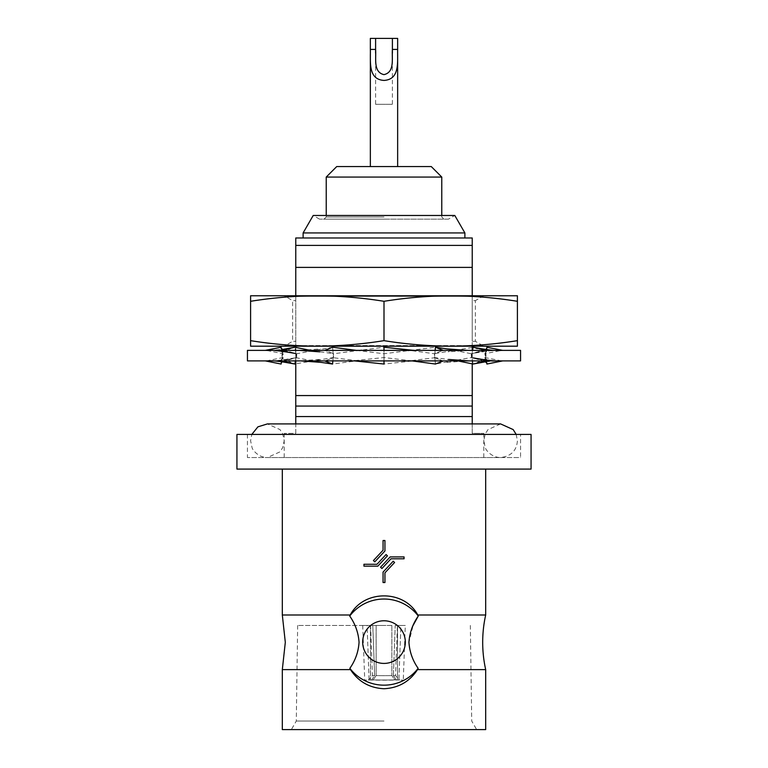 <?xml version="1.0" encoding="UTF-8"?>
<svg xmlns="http://www.w3.org/2000/svg" width="768" height="768" viewBox="0 0 768 768"><rect width="100%" height="100%" fill="white"/><g stroke="black" fill="none" stroke-linecap="round" stroke-linejoin="round"><path stroke-width="0.58" stroke-dasharray="3.84 2.88" d="M332.861 360.893L333.187 357.696L325.171 360.893L384 360.893L384 364.042L384 350.381L324.653 350.381L443.347 350.381L384 350.381L384 353.578L384 350.381M411.955 360.893L384 357.533L351.974 360.893L443.347 360.893L384 360.893L384 347.232L333.581 353.741L325.171 350.381L281.203 350.381L325.171 350.381L333.187 353.578L332.554 347.232L324.653 350.381M351.974 360.893L281.203 360.893L325.171 360.893L333.581 357.533L333.581 353.741L333.389 355.642L333.581 353.741L310.426 350.381M324.653 360.893L332.554 364.042L333.389 355.642L333.187 357.696L362.054 361.325M356.429 350.381L384 353.741L435.446 347.232L443.347 350.381L486.797 350.381L443.347 350.381M247.44 350.381L520.56 350.381M265.296 350.381L282.096 350.381L266.41 350.16M502.704 350.381L485.904 350.381L502.704 350.381M520.56 360.893L247.44 360.893M443.347 360.893L435.446 364.042L434.813 357.696L442.829 360.893L502.742 360.893L442.829 360.893L434.419 357.533L435.446 347.232M281.203 360.893L265.258 360.893L281.203 360.893L294.883 364.042L295.987 357.696L296.669 357.533L296.669 353.741L282.096 350.381L295.987 353.578L294.883 347.232L281.203 350.381M295.43 360.893L295.987 357.696L282.096 360.893L295.987 357.696L296.669 353.741L295.987 353.578L295.987 357.696L321.034 362.371M266.333 360.893L283.152 357.533L283.152 353.741L266.333 350.381M281.568 361.69L282.778 355.642L281.405 348.739M283.152 349.939L296.669 353.741L332.554 347.232L333.581 357.533L295.766 363.811M283.152 357.533L282.528 358.829L294.73 364.003M282.326 361.776L296.669 357.533L294.883 347.232M292.061 347.885L282.547 352.416L283.152 353.741M281.395 362.554L281.098 364.042M359.568 360.451L332.554 364.042M384 360.893L384 357.696L384 364.042L413.51 360.893M486.797 360.893L473.117 364.042L472.013 357.696L485.904 360.893L471.331 357.533L435.446 364.042L434.419 353.741L442.829 350.381L434.813 353.578L435.139 350.381M457.853 360.893L434.419 357.533L434.611 355.642L434.813 357.696L405.946 361.325M473.117 364.042L471.658 355.642L473.117 347.232L486.797 350.381M484.896 361.325L471.331 357.533L471.658 355.642L472.013 357.696L471.331 357.533L471.331 353.741L485.904 350.381L472.013 353.578L472.57 350.381M472.234 347.462L434.813 353.578L434.611 355.642L434.419 353.741L406.339 349.949M501.667 360.893L484.848 357.533L486.432 349.574M486.605 362.554L484.848 353.741L501.667 350.381M486.902 347.232L486.595 348.739M485.674 349.478L471.331 353.741L472.013 353.578L471.658 355.642L471.331 353.741L447.312 348.922M484.848 357.533L485.472 358.829L474.115 363.811M502.704 360.893L501.83 361.066M473.635 347.347L485.453 352.416L484.848 353.741M282.317 669.619L350.486 669.619L349.853 668.342A43.066 43.066 0 0 0 418.147 668.342L417.514 669.619L485.683 669.619M485.683 614.995L417.782 614.995L418.291 616.042A43.066 43.066 0 0 0 349.709 616.042C355.286 623.942 358.406 632.698 359.059 642.307C358.435 651.782 355.363 660.461 349.853 668.342M418.147 668.342C412.646 660.49 409.574 651.811 408.941 642.307L413.088 625.459M472.234 346.186L472.234 341.328L475.392 341.328L472.234 341.328L472.234 345.581L295.766 345.581L295.766 296.371L472.234 296.371L472.234 300.614L475.392 300.614L475.392 341.328L483.792 346.186L284.208 346.186L483.792 346.186M284.208 295.766L483.792 295.766L284.208 295.766L292.608 300.614L295.766 300.614L292.608 300.614L292.608 341.328L295.766 341.328L292.608 341.328L284.208 346.186M483.792 295.766L475.392 300.614L472.234 300.614L472.234 341.328L472.234 295.766M370.349 49.421L370.349 54.49M397.651 166.56L370.349 166.56L397.651 166.56M397.651 49.421L397.651 54.538M392.4 53.232L392.4 104.314L375.6 104.314L392.4 104.314M375.6 53.194L375.6 104.314M384 216.979L326.227 216.979L384 216.979M441.773 177.062L326.227 177.062M431.27 166.56L336.73 166.56M384 219.158L324.048 219.158L384 219.158M391.853 625.459L391.853 675.59L394.896 679.901A19.43 0.71 0 0 1 384 680.026A19.43 0.71 0 0 1 373.104 679.901L376.147 675.59A15.235 0.557 180 0 0 384 675.667A15.235 0.557 180 0 0 391.853 675.59A15.235 0.557 180 0 1 376.147 675.59L373.104 679.901A19.43 0.71 0 0 0 394.896 679.901L397.536 679.997A23.107 0.845 0 0 1 384 680.16A23.107 0.845 0 0 1 370.464 679.997L373.104 679.901L370.464 679.997A23.107 0.845 0 0 0 397.536 679.997L394.896 679.901L391.853 675.59L391.853 625.459L370.464 625.459L370.464 679.997L370.464 625.459L391.853 625.459M384 625.459L297.658 625.459L384 625.459M397.402 625.459L395.213 625.459L393.379 675.59L396.259 679.901L399.6 680.026L396.259 679.901L393.379 675.59L395.558 675.667L393.379 675.59L395.213 625.459L397.402 625.459L395.558 675.667L399.6 680.026M405.283 625.459L400.906 625.459L398.899 679.997L396.259 679.901L403.277 680.16L398.899 679.997L400.906 625.459L405.283 625.459L403.277 680.16M319.565 219.158L313.2 215.482L454.8 215.482L448.435 219.158L319.565 219.158L448.435 219.158M303.11 237.984L464.89 237.984L303.11 237.984M384 729.6L291.35 729.6L384 729.6M384 721.046L296.285 721.046L384 721.046M350.486 669.619C358.339 681.619 369.504 687.994 384 688.742C398.496 687.994 409.661 681.619 417.514 669.619M384 663.418A21.322 21.322 0 0 0 405.322 642.096A21.322 21.322 0 0 0 384 620.774A21.322 21.322 0 0 0 362.678 642.096A21.322 21.322 0 0 0 384 663.418A21.322 21.322 0 0 0 405.322 642.096A21.322 21.322 0 0 0 384 620.774A21.322 21.322 0 0 0 362.678 642.096A21.322 21.322 0 0 0 384 663.418A21.322 21.322 0 0 0 405.322 642.096A21.322 21.322 0 0 0 384 620.774A21.322 21.322 0 0 0 362.678 642.096A21.322 21.322 0 0 0 384 663.418M520.56 434.419L247.44 434.419L520.56 434.419L520.56 457.536L247.44 457.536L520.56 457.536M247.44 434.419L247.44 457.536M472.234 423.917L472.234 433.373L483.792 433.373L472.234 433.373L472.234 416.563L295.766 416.563L472.234 416.563L295.766 416.563L295.766 433.373L284.208 433.373L295.766 433.373L295.766 423.917M284.208 433.373L284.208 457.536L483.792 457.536L284.208 457.536M483.792 433.373L483.792 457.536M377.002 564.259L363.936 564.259L363.936 566.15L377.827 566.15L387.446 555.83L386.064 554.544L377.002 564.259M381.936 568.512L390.998 558.797L404.064 558.797L404.064 556.906L390.173 556.906L380.554 567.226L381.936 568.512M383.059 572.093L383.059 582.538L384.941 582.538L384.941 572.832L394.589 562.493L393.206 561.206L383.059 572.093M384.941 550.963L384.941 540.518L383.059 540.518L383.059 550.214L373.411 560.563L374.794 561.85L384.941 550.963M485.683 469.085L282.317 469.085L485.683 469.085M471.85 296.371L296.15 296.371M295.766 295.766L295.766 267.398L472.234 267.398L472.234 296.371M296.15 345.581L471.85 345.581M472.234 345.581L472.234 406.061L295.766 406.061L295.766 346.186M295.766 347.462L295.766 360.893M472.234 363.811L472.234 350.381M295.766 395.558L472.234 395.558M472.234 267.398L472.234 237.984L295.766 237.984L295.766 267.398M295.766 296.371L295.766 345.581M295.766 245.395L472.234 245.395M349.709 616.042L350.218 614.995L282.317 614.995M417.782 614.995C404.448 589.613 363.763 589.411 350.218 614.995M282.317 729.6L485.683 729.6M236.938 434.419L531.062 434.419M236.938 469.085L531.062 469.085M303.11 232.944L464.89 232.944M367.094 625.459C361.344 625.459 361.344 625.459 367.094 625.459C361.344 625.459 361.344 625.459 367.094 625.459L372.787 625.459C369.907 625.459 369.907 625.459 372.787 625.459C369.907 625.459 369.907 625.459 372.787 625.459L367.094 625.459L369.101 679.997L371.741 679.901L368.4 680.026L371.741 679.901L374.621 675.59L372.442 675.667L374.621 675.59L371.741 679.901L364.723 680.16L369.101 679.997L367.094 625.459M400.906 625.459L395.213 625.459L400.906 625.459M397.536 625.459L397.536 679.997L397.536 625.459M376.147 625.459L376.147 675.59L376.147 625.459M372.787 625.459L374.621 675.59L372.787 625.459M370.349 38.4L397.651 38.4M517.411 346.186L517.411 340.656C495.178 344.218 472.934 346.061 450.701 346.186L517.411 346.186M450.701 346.186C428.467 346.061 406.234 344.218 384 340.656C361.766 344.218 339.533 346.061 317.299 346.186L450.701 346.186M317.299 346.186C295.066 346.061 272.822 344.218 250.589 340.656L250.589 346.186L317.299 346.186M384 301.296C406.234 297.725 428.467 295.882 450.701 295.766C472.934 295.882 495.178 297.725 517.411 301.296L517.411 295.766L317.299 295.766C339.533 295.882 361.766 297.725 384 301.296L384 340.656M250.589 301.296C272.822 297.725 295.066 295.882 317.299 295.766L250.589 295.766L250.589 340.656M517.411 301.296L517.411 340.656M516.182 434.419L517.411 440.726C516.691 450.614 511.085 456.221 500.602 457.536L267.398 457.536L279.974 451.872L282.758 447.552L284.208 440.726L282.758 433.901L279.974 429.581L267.398 423.917L500.602 423.917L488.026 429.581L485.242 433.901L483.792 440.726L485.242 447.552C485.654 449.952 491.693 457.594 500.602 457.536L267.398 457.536C258.49 457.594 252.451 449.952 252.038 447.552L250.589 440.726L251.818 434.419M352.349 350.381L359.952 350.822M280.973 347.942L282.528 358.829M268.694 360.422L266.131 360.893M269.395 350.381L282.326 349.478M266.16 350.381L268.435 350.803M282.547 352.416L281.002 363.341M294.816 357.898C281.386 360.259 272.726 361.248 268.829 360.893M300.576 350.381L320.688 348.922M319.459 359.443L299.021 360.893M354.106 350.381L361.661 349.949M415.651 350.381L408.048 350.822M468.71 350.381L448.195 351.84M446.966 362.371L467.146 360.893M499.075 350.381C495.859 349.939 487.104 350.957 472.829 353.434M487.027 347.942L485.472 358.829M499.306 360.422L501.869 360.893M485.674 361.776L498.499 360.893M501.84 350.381L499.565 350.803M485.453 352.416L486.998 363.341M408.432 360.451L416.026 360.893M324.048 219.158L326.227 216.979L326.227 215.482M297.658 625.459L296.285 721.046L291.35 729.6M470.342 625.459L471.715 721.046L476.65 729.6M370.598 625.459L372.442 675.667L368.4 680.026M362.717 625.459L364.723 680.16M441.773 215.482L441.773 216.979L443.952 219.158"/><path stroke-width="1.15" d="M247.44 360.893L520.56 360.893L520.56 350.381L247.44 350.381L247.44 360.893M384 360.893L384 364.042L354.49 360.893M356.429 350.381L332.554 347.232L324.653 350.381M324.653 360.893L332.554 364.042L332.861 360.893M310.426 350.381L294.883 347.232L281.203 350.381M300.854 360.893L321.034 362.371L332.554 364.042M281.203 360.893L294.883 364.042L295.43 360.893M281.405 348.739L281.098 347.232L265.238 350.381M281.098 347.232L280.973 347.942L283.152 349.939M269.501 360.893C272.371 360.394 280.781 361.43 294.73 364.003L295.766 363.811M265.296 360.893L281.098 364.042L281.568 361.69M294.883 347.232L292.061 347.885M282.326 361.776L281.395 362.554M472.57 350.381L473.117 347.232L472.234 347.462M486.432 349.574L486.902 347.232L502.704 350.381M486.595 348.739L485.674 349.478M474.115 363.811L486.797 360.893M502.742 360.893L486.902 364.042L486.605 362.554M498.605 350.381C494.928 350.774 486.605 349.766 473.635 347.347L486.797 350.381M484.896 361.325L486.998 363.341L486.902 364.042M435.139 350.381L435.446 347.232L443.347 350.381M435.446 347.232L447.312 348.922L467.424 350.381M457.853 360.893L473.117 364.042M443.347 360.893L435.446 364.042L411.955 360.893M413.894 350.381L384 347.232L384 350.381M282.317 469.085L282.317 614.995L350.218 614.995L349.709 616.042C355.286 623.952 358.406 632.707 359.059 642.307C358.435 651.773 355.363 660.451 349.853 668.342L350.486 669.619L282.317 669.619L282.317 729.6L485.683 729.6L485.683 669.619A126.058 126.058 0 0 1 485.683 614.995L417.782 614.995L418.291 616.042C412.714 623.952 409.594 632.707 408.941 642.307C409.594 651.84 412.656 660.528 418.147 668.342L417.514 669.619C409.661 681.619 398.496 687.994 384 688.742C369.504 687.994 358.339 681.619 350.486 669.619M485.683 669.619L417.514 669.619M397.651 49.421C397.344 62.237 399.984 79.43 384.019 80.419C368.006 79.421 370.656 62.342 370.349 49.421L370.349 38.4L397.651 38.4L397.651 49.421L392.4 49.421L392.4 38.4M370.349 54.49L370.349 166.56M397.651 54.538L397.651 166.56M375.6 38.4L375.6 49.421C376.32 58.618 373.046 72.077 383.942 74.63C394.973 72.221 391.68 58.666 392.4 49.421L392.4 53.232M370.349 49.421L375.6 49.421L375.6 53.194M326.227 177.062L441.773 177.062L431.27 166.56L336.73 166.56L326.227 177.062L326.227 215.482M303.11 232.944L464.89 232.944L454.8 215.482L313.2 215.482L303.11 232.944L303.11 237.984M464.89 232.944L464.89 237.984M349.853 668.342A43.066 43.066 0 0 0 418.147 668.342M384 663.418A21.322 21.322 0 0 0 405.322 642.096A21.322 21.322 0 0 0 384 620.774A21.322 21.322 0 0 0 362.678 642.096A21.322 21.322 0 0 0 384 663.418M531.062 434.419L236.938 434.419L236.938 469.085L531.062 469.085L531.062 434.419M472.234 423.917L472.234 416.563L295.766 416.563L295.766 423.917M472.234 416.563L472.234 406.061L295.766 406.061L295.766 416.563M350.218 614.995C363.552 589.613 404.237 589.411 417.782 614.995L418.291 616.042A43.066 43.066 0 0 0 349.709 616.042M485.683 469.085L485.683 614.995M472.234 295.766L472.234 267.398L295.766 267.398L295.766 295.766M295.766 346.186L295.766 347.462M295.766 360.893L295.766 406.061M472.234 406.061L472.234 395.558L295.766 395.558M472.234 395.558L472.234 363.811M472.234 350.381L472.234 346.186M472.234 267.398L472.234 237.984L295.766 237.984L295.766 267.398M472.234 245.395L295.766 245.395M418.272 615.994L413.088 625.459M390.998 558.797L381.936 568.512L380.554 567.226L390.173 556.906L404.064 556.906L404.064 558.797L390.998 558.797M383.059 582.538L383.059 572.093L393.206 561.206L394.589 562.493L384.941 572.832L384.941 582.538L383.059 582.538M363.936 564.259L377.002 564.259L386.064 554.544L387.446 555.83L377.827 566.15L363.936 566.15L363.936 564.259M384.941 540.518L384.941 550.963L374.794 561.85L373.411 560.563L383.059 550.214L383.059 540.518L384.941 540.518M450.72 295.766L450.701 295.766C428.467 295.882 406.234 297.725 384 301.296C361.766 297.725 339.533 295.882 317.299 295.766L317.28 295.766C295.066 295.882 272.822 297.725 250.589 301.296L250.589 295.766L517.411 295.766L517.411 301.296C495.178 297.725 472.934 295.882 450.701 295.766M450.72 346.186L317.28 346.186C339.533 346.061 361.766 344.218 384 340.656C406.234 344.218 428.467 346.061 450.701 346.186C472.934 346.061 495.178 344.218 517.411 340.656L517.411 346.186L450.701 346.186M250.589 346.186L250.589 340.656C272.822 344.218 295.066 346.061 317.299 346.186L250.589 346.186M517.411 301.296L517.411 340.656M384 301.296L384 340.656M250.589 301.296L250.589 340.656M516.182 434.419L513.178 429.581L500.602 423.917L267.398 423.917L257.914 426.845L251.818 434.419M299.29 350.381L319.805 351.84M268.925 350.381C272.141 349.939 280.896 350.957 295.171 353.434M282.326 349.478L294.365 347.347M266.17 361.066L265.258 360.893M501.59 350.16L502.762 350.381M473.27 364.003L485.674 361.776M473.184 357.898C486.614 360.259 495.274 361.248 499.171 360.893M448.541 359.443L468.979 360.893M282.317 669.619L285.312 642.307L282.317 614.995M441.773 215.482L441.773 177.062"/></g></svg>
